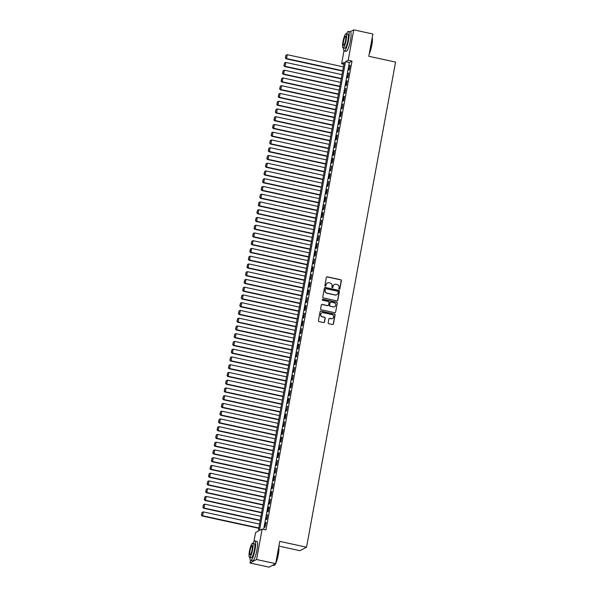<?xml version="1.0" encoding="UTF-8"?>
<svg xmlns="http://www.w3.org/2000/svg" width="597" height="597" viewBox="0 0 597 597"><rect width="100%" height="100%" fill="white"/><g stroke="black" fill="none" stroke-linecap="round" stroke-linejoin="round"><path stroke-width="0.9" d="M339.283 289.194A0.545 0.53 62 0 0 339.902 288.769L341.387 280.687A0.784 0.761 62 0 0 340.775 279.769L327.26 276.836A0.784 0.761 62 0 0 326.372 277.433L324.887 285.515A0.545 0.53 62 0 0 325.671 286.112A0.545 0.53 62 0 0 325.94 285.739L326.126 284.694A2.507 2.425 62 0 1 328.977 282.784L330.104 283.03A2.507 2.425 62 0 1 332.059 285.985L331.872 287.03A0.545 0.53 62 0 0 332.656 287.627A0.545 0.53 62 0 0 332.925 287.254L333.111 286.209A2.507 2.425 62 0 1 335.962 284.299L337.089 284.545A2.507 2.425 62 0 1 339.044 287.5L338.85 288.545A0.545 0.53 62 0 0 339.283 289.194M339.544 289.179A0.545 0.53 62 0 0 339.723 288.866L341.208 280.784A0.784 0.761 62 0 0 340.596 279.859L327.081 276.926A0.784 0.761 62 0 0 326.671 276.956M325.574 286.15A0.545 0.53 62 0 0 325.761 285.836L326.126 284.694M332.559 287.664A0.545 0.53 62 0 0 332.745 287.351L333.111 286.209M328.156 322.783A0.784 0.761 62 0 0 328.768 323.708L332.559 324.529A0.784 0.761 62 0 0 333.454 323.932L335.096 314.955A0.784 0.761 62 0 0 334.484 314.037L320.97 311.104A0.784 0.761 62 0 0 320.082 311.701L318.432 320.671A0.784 0.761 62 0 0 319.044 321.596L323.626 322.589A0.784 0.761 62 0 0 324.514 321.992L325.223 318.156A0.784 0.761 62 0 0 324.611 317.231L322.335 316.738A2.097 2.03 62 0 1 321.731 312.85A2.097 2.03 62 0 1 323.081 312.664L331.984 314.597A2.097 2.03 62 0 1 332.589 318.485A2.097 2.03 62 0 1 331.238 318.664L329.753 318.343A0.784 0.761 62 0 0 328.865 318.94L328.156 322.783M350.126 31.783L353.767 29.85L372.886 33.999L368.804 56.282L395.572 62.088L306.545 547.188L279.769 541.382L275.68 563.658L256.553 559.508L249.979 563.001L250.479 560.292M353.767 29.85L348.185 60.267L345.521 61.685L259.471 530.509L262.135 529.091L256.553 559.508M262.135 529.091L265.963 529.92L352.006 61.095L348.185 60.267M336.902 300.873A0.784 0.761 62 0 0 337.79 300.276L339.439 291.299A0.784 0.761 62 0 0 338.827 290.381L325.313 287.448A0.784 0.761 62 0 0 324.425 288.045L322.776 297.015A0.784 0.761 62 0 0 323.387 297.94L336.902 300.873M337.268 303.127L335.618 312.104A0.784 0.761 62 0 1 334.73 312.701L321.216 309.768A0.784 0.761 62 0 1 320.604 308.843L321.313 305.007A0.784 0.761 62 0 1 322.201 304.41L327.678 305.597A0.784 0.761 62 0 0 328.574 305L329.037 302.448A0.784 0.761 62 0 0 328.425 301.53L322.723 300.291A0.545 0.53 62 0 1 322.559 299.269A0.545 0.53 62 0 1 322.917 299.224L336.656 302.209A0.784 0.761 62 0 1 337.268 303.127L335.618 312.104M349.23 69.916L350.081 65.267L348.782 70.155L349.23 69.916M347.805 77.662L348.655 73.013L347.357 77.901L347.805 77.662M346.379 85.416L347.238 80.767L346.79 80.998L345.939 85.655L346.379 85.416M344.962 93.162L345.812 88.513L344.514 93.401L344.962 93.162M343.536 100.915L344.394 96.266L343.947 96.498L343.096 101.147L343.536 100.915M342.118 108.661L342.969 104.012L341.671 108.9L342.118 108.661M340.693 116.415L341.544 111.766L341.103 111.997L340.253 116.646L340.693 116.415M339.268 124.161L340.126 119.512L339.678 119.751L338.827 124.4L339.268 124.161M337.85 131.907L338.7 127.258L337.402 132.146L337.85 131.907M336.424 139.661L337.283 135.012L336.835 135.243L335.984 139.892L336.424 139.661M335.007 147.407L335.857 142.758L334.559 147.646L335.007 147.407M333.581 155.16L334.432 150.511L333.992 150.743L333.141 155.392L333.581 155.16M332.163 162.906L333.014 158.257L332.566 158.496L331.716 163.145L332.163 162.906M330.738 170.652L331.589 166.003L330.29 170.891L330.738 170.652M329.313 178.406L330.171 173.757L329.723 173.988L328.872 178.645L329.313 178.406M327.895 186.152L328.746 181.503L327.447 186.391L327.895 186.152M326.469 193.906L327.328 189.256L326.88 189.488L326.029 194.137L326.469 193.906M325.052 201.652L325.902 197.003L325.455 197.241L324.604 201.89L325.052 201.652M323.626 209.405L324.477 204.756L323.186 209.637L323.626 209.405M322.201 217.151L323.059 212.502L322.611 212.741L321.761 217.39L322.201 217.151M320.783 224.897L321.634 220.248L320.335 225.136L320.783 224.897M319.358 232.651L320.216 228.002L319.768 228.233L318.917 232.882L319.358 232.651M317.94 240.397L318.791 235.748L317.492 240.636L317.94 240.397M316.514 248.151L317.365 243.501L316.925 243.733L316.074 248.382L316.514 248.151M315.097 255.897L315.947 251.247L315.5 251.486L314.649 256.135L315.097 255.897M313.671 263.65L314.522 258.994L313.224 263.881L313.671 263.65M312.246 271.396L313.104 266.747L312.656 266.986L311.806 271.635L312.246 271.396M310.828 279.142L311.679 274.493L310.38 279.381L310.828 279.142M309.403 286.896L310.261 282.247L309.813 282.478L308.962 287.127L309.403 286.896M307.985 294.642L308.836 289.993L308.388 290.232L307.537 294.881L307.985 294.642M306.56 302.395L307.41 297.746L306.112 302.627L306.56 302.395M305.134 310.142L305.992 305.492L305.545 305.731L304.694 310.38L305.134 310.142M303.716 317.888L304.567 313.238L303.269 318.126L303.716 317.888M302.291 325.641L303.149 320.992L302.701 321.223L301.851 325.872L302.291 325.641M300.873 333.387L301.724 328.738L300.425 333.626L300.873 333.387M299.448 341.141L300.298 336.492L299.858 336.723L299.007 341.372L299.448 341.141M298.022 348.887L298.881 344.238L298.433 344.476L297.582 349.126L298.022 348.887M296.605 356.64L297.455 351.984L296.157 356.872L296.605 356.64M295.179 364.386L296.037 359.737L295.59 359.976L294.739 364.625L295.179 364.386M293.761 372.132L294.612 367.483L293.314 372.371L293.761 372.132M292.336 379.886L293.187 375.237L291.896 380.117L292.336 379.886M290.918 387.632L291.769 382.983L291.321 383.222L290.47 387.871L290.918 387.632M289.493 395.386L290.343 390.736L289.045 395.617L289.493 395.386M288.067 403.132L288.926 398.483L288.478 398.721L287.627 403.371L288.067 403.132M286.65 410.878L287.5 406.229L286.202 411.117L286.65 410.878M285.224 418.631L286.082 413.982L285.635 414.214L284.784 418.87L285.224 418.631M283.806 426.377L284.657 421.728L283.359 426.616L283.806 426.377M282.381 434.131L283.232 429.482L282.791 429.713L281.941 434.362L282.381 434.131M280.956 441.877L281.814 437.228L281.366 437.467L280.515 442.116L280.956 441.877M279.538 449.631L280.389 444.981L279.09 449.862L279.538 449.631M278.112 457.377L278.971 452.727L278.523 452.966L277.672 457.615L278.112 457.377M276.695 465.123L277.545 460.474L276.247 465.361L276.695 465.123M275.269 472.876L276.12 468.227L274.829 473.108L275.269 472.876M273.851 480.622L274.702 475.973L274.254 476.212L273.404 480.861L273.851 480.622M272.426 488.376L273.277 483.727L271.978 488.607L272.426 488.376M271.001 496.122L271.859 491.473L271.411 491.712L270.56 496.361L271.001 496.122M269.583 503.868L270.434 499.219L269.135 504.107L269.583 503.868M268.157 511.622L269.016 506.972L268.568 507.204L267.717 511.86L268.157 511.622M266.74 519.368L267.59 514.718L266.292 519.606L266.74 519.368M352.006 61.095L349.342 62.513L263.65 529.42M265.725 522.703L264.874 527.352L266.165 522.472L265.725 522.703L266.113 522.793M278.903 546.106L299.97 550.68L306.545 547.188M275.68 563.658L269.105 567.15L249.979 563.001M253.882 541.748L255.561 532.584L258.232 531.166L344.275 62.342L341.611 63.76L343.991 50.782M343.924 64.26L341.611 63.76M349.342 62.513L345.521 61.685M349.633 65.506L350.021 65.588M348.215 73.252L348.596 73.334M346.79 80.998L347.178 81.088M345.372 88.752L345.753 88.834M343.947 96.498L344.335 96.587M342.521 104.251L342.909 104.333M341.103 111.997L341.491 112.079M339.678 119.751L340.066 119.833M338.26 127.497L338.641 127.579M336.835 135.243L337.223 135.332M335.417 142.996L335.798 143.079M333.992 150.743L334.38 150.825M332.566 158.496L332.954 158.578M331.148 166.242L331.529 166.324M329.723 173.988L330.111 174.078M328.305 181.742L328.686 181.824M326.88 189.488L327.268 189.577M325.455 197.241L325.843 197.323M324.037 204.987L324.425 205.07M322.611 212.741L322.999 212.823M321.193 220.487L321.574 220.569M319.768 228.233L320.156 228.323M318.35 235.987L318.731 236.069M316.925 243.733L317.313 243.815M315.5 251.486L315.888 251.568M314.082 259.232L314.462 259.314M312.656 266.986L313.044 267.068M311.238 274.732L311.619 274.814M309.813 282.478L310.201 282.568M308.388 290.232L308.776 290.314M306.97 297.978L307.351 298.06M305.545 305.731L305.933 305.813M304.127 313.477L304.507 313.559M302.701 321.223L303.089 321.313M301.276 328.977L301.664 329.059M299.858 336.723L300.246 336.805M298.433 344.476L298.821 344.559M297.015 352.223L297.396 352.305M295.59 359.976L295.978 360.058M294.172 367.722L294.552 367.804M292.746 375.468L293.134 375.558M291.321 383.222L291.709 383.304M289.903 390.968L290.284 391.05M288.478 398.721L288.866 398.803M287.06 406.467L287.441 406.55M285.635 414.214L286.023 414.303M284.209 421.967L284.597 422.049M282.791 429.713L283.179 429.803M281.366 437.467L281.754 437.549M279.948 445.213L280.329 445.295M278.523 452.966L278.911 453.048M277.105 460.712L277.486 460.794M275.68 468.458L276.068 468.548M274.254 476.212L274.642 476.294M272.836 483.958L273.217 484.04M271.411 491.712L271.799 491.794M269.993 499.458L270.374 499.54M268.568 507.204L268.956 507.293M267.143 514.957L267.531 515.039M334.253 284.568A2.507 2.425 62 0 0 332.932 286.306M327.268 283.053A2.507 2.425 62 0 0 325.955 284.791M337.32 300.843A0.784 0.761 62 0 0 337.611 300.373L339.26 291.396A0.784 0.761 62 0 0 338.648 290.47L325.134 287.538A0.784 0.761 62 0 0 324.723 287.567M338.238 291.911A0.545 0.53 62 0 0 337.805 291.261L325.94 288.687A0.545 0.53 62 0 0 325.32 289.105L325.119 290.209A2.507 2.425 62 0 0 327.074 293.164L335.186 294.925A2.507 2.425 62 0 0 338.029 293.015L338.238 291.911M325.507 288.791A0.545 0.53 62 0 0 325.141 289.202L325.32 289.105M336.715 294.754A2.507 2.425 62 0 1 335.007 295.022L326.895 293.261A2.507 2.425 62 0 1 324.94 290.306L325.141 289.202M335.148 312.671A0.784 0.761 62 0 0 335.447 312.201M328.096 305.567A0.784 0.761 62 0 1 327.507 305.694L322.022 304.5A0.784 0.761 62 0 0 321.604 304.53M337.089 303.224A0.784 0.761 62 0 0 336.477 302.298L322.738 299.321A0.545 0.53 62 0 0 322.477 299.328M333.372 306.828A2.097 2.03 62 0 0 335.76 304.522A2.097 2.03 62 0 0 334.119 302.761L330.984 302.082A0.784 0.761 62 0 0 330.089 302.679L329.626 305.224A0.784 0.761 62 0 0 330.231 306.149L333.193 306.925A2.097 2.03 62 0 0 334.633 306.694M330.387 302.201A0.784 0.761 62 0 0 329.91 302.776L330.089 302.679M333.193 306.925L330.059 306.246A0.784 0.761 62 0 1 329.447 305.321L329.91 302.776M332.499 318.529A2.097 2.03 62 0 1 331.059 318.761L329.574 318.44A0.784 0.761 62 0 0 329.163 318.47M321.641 312.903A2.097 2.03 62 0 0 322.164 316.828L322.335 316.738M324.037 322.567A0.784 0.761 62 0 0 324.335 322.089L325.044 318.246A0.784 0.761 62 0 0 324.432 317.32L322.164 316.828M332.977 324.499A0.784 0.761 62 0 0 333.275 324.029L334.917 315.052A0.784 0.761 62 0 0 334.313 314.126L320.79 311.194A0.784 0.761 62 0 0 320.38 311.224M342.73 70.759L286.538 58.566L287.247 54.693L343.439 66.886M285.515 57.842L286.015 55.133L285.336 57.939L286.538 58.566L286.09 58.804L342.671 71.08M287.247 54.693L286.015 55.133M285.336 57.939L286.09 58.804M372.252 37.469A9.739 1.903 102.2 0 1 371.834 45.081A9.739 1.903 102.2 0 1 369.245 53.849M369.371 53.17A9.977 1.948 -77.8 0 0 371.655 45.006A9.977 1.948 -77.8 0 0 372.2 37.768M343.491 47.902A9.977 1.948 -77.8 0 0 344.223 50.924A9.977 1.948 -77.8 0 0 348.558 39.992A9.977 1.948 -77.8 0 0 348.454 31.425A9.977 1.948 -77.8 0 0 346.536 33.865M344.223 50.924L346.133 51.335A9.977 1.948 -77.8 0 0 350.469 40.409A9.977 1.948 -77.8 0 0 350.364 31.835L348.454 31.425M346.096 33.768L347.857 34.156A7.186 1.403 102.2 0 1 347.932 40.32A7.186 1.403 102.2 0 1 344.812 48.193L343.051 47.812A7.186 1.403 -77.8 0 0 346.178 39.939A7.186 1.403 -77.8 0 0 346.096 33.768A7.186 1.403 -77.8 0 0 342.976 41.641A7.186 1.403 -77.8 0 0 343.051 47.812M343.544 41.335A4.627 0.903 -77.8 0 0 343.596 45.312A4.627 0.903 -77.8 0 0 345.603 40.245A4.627 0.903 -77.8 0 0 345.559 36.268A4.627 0.903 -77.8 0 0 343.544 41.335M278.739 546.979A9.739 1.903 102.2 0 1 278.321 554.591A9.739 1.903 102.2 0 1 275.732 563.359M275.859 562.68A9.977 1.948 -77.8 0 0 278.142 554.516A9.977 1.948 -77.8 0 0 278.687 547.277M249.979 557.411A9.977 1.948 -77.8 0 0 250.71 560.434A9.977 1.948 -77.8 0 0 255.046 549.501A9.977 1.948 -77.8 0 0 254.941 540.934A9.977 1.948 -77.8 0 0 253.024 543.374M250.71 560.434L252.621 560.844A9.977 1.948 -77.8 0 0 256.956 549.919A9.977 1.948 -77.8 0 0 256.852 541.345L254.941 540.934M252.583 543.277L254.344 543.666A7.186 1.403 102.2 0 1 254.419 549.83A7.186 1.403 102.2 0 1 251.3 557.702L249.539 557.322A7.186 1.403 -77.8 0 0 252.665 549.449A7.186 1.403 -77.8 0 0 252.583 543.277A7.186 1.403 -77.8 0 0 249.464 551.15A7.186 1.403 -77.8 0 0 249.539 557.322M250.031 550.844A4.627 0.903 -77.8 0 0 250.083 554.822A4.627 0.903 -77.8 0 0 252.091 549.755A4.627 0.903 -77.8 0 0 252.046 545.777A4.627 0.903 -77.8 0 0 250.031 550.844M272.747 565.217L273.807 565.441A9.977 1.948 -77.8 0 0 274.232 565.329A9.977 1.948 -77.8 0 0 275.321 563.852M275.553 563.725A9.739 1.903 102.2 0 1 274.501 565.15L274.232 565.329M341.305 78.513L285.112 66.319L285.829 62.446L342.021 74.64M284.09 65.595L284.59 62.879L283.918 65.685L285.112 66.319L284.672 66.551L341.245 78.834M285.829 62.446L284.59 62.879M283.918 65.685L284.672 66.551M339.887 86.259L283.694 74.065L284.403 70.192L340.596 82.386M282.672 73.341L283.172 70.625L282.493 73.438L283.694 74.065L283.247 74.304L339.827 86.58M284.403 70.192L283.172 70.625M282.493 73.438L283.247 74.304M338.462 94.013L282.269 81.819L282.978 77.938L339.171 90.132M281.247 81.088L281.747 78.379L281.068 81.185L282.269 81.819L281.829 82.05L338.402 94.333M282.978 77.938L281.747 78.379M281.068 81.185L281.829 82.05M337.044 101.759L280.844 89.565L281.56 85.692L337.753 97.886M279.829 88.841L280.321 86.125L279.65 88.931L280.844 89.565L280.403 89.804L336.984 102.08M281.56 85.692L280.321 86.125M279.65 88.931L280.403 89.804M335.618 109.512L279.426 97.318L280.135 93.438L336.327 105.632M278.403 96.587L278.903 93.878L278.224 96.684L279.426 97.318L278.978 97.55L335.559 109.826M280.135 93.438L278.903 93.878M278.224 96.684L278.978 97.55M334.193 117.258L278.001 105.065L278.717 101.191L334.91 113.385M276.978 104.341L277.478 101.624L276.807 104.43L278.001 105.065L277.56 105.303L334.141 117.579M278.717 101.191L277.478 101.624M276.807 104.43L277.56 105.303M332.775 125.004L276.583 112.811L277.292 108.938L333.484 121.131M275.56 112.087L276.06 109.378L275.381 112.184L276.583 112.811L276.135 113.049L332.716 125.325M277.292 108.938L276.06 109.378M275.381 112.184L276.135 113.049M331.35 132.758L275.157 120.564L275.866 116.691L332.066 128.885M274.135 119.833L274.635 117.124L273.963 119.93L275.157 120.564L274.717 120.795L331.29 133.079M275.866 116.691L274.635 117.124M273.963 119.93L274.717 120.795M329.932 140.504L273.739 128.31L274.448 124.437L330.641 136.631M272.717 127.586L273.21 124.87L272.538 127.683L273.739 128.31L273.292 128.549L329.872 140.825M274.448 124.437L273.21 124.87M272.538 127.683L273.292 128.549M328.507 148.257L272.314 136.064L273.023 132.183L329.216 144.377M271.292 135.332L271.792 132.624L271.113 135.429L272.314 136.064L271.866 136.295L328.447 148.571M273.023 132.183L271.792 132.624M271.113 135.429L271.866 136.295M327.081 156.004L270.889 143.81L271.605 139.937L327.798 152.131M269.874 143.086L270.366 140.37L269.695 143.176L270.889 143.81L270.448 144.049L327.029 156.324M271.605 139.937L270.366 140.37M269.695 143.176L270.448 144.049M325.663 163.75L269.471 151.556L270.18 147.683L326.372 159.877M268.449 150.832L268.948 148.123L268.269 150.929L269.471 151.556L269.023 151.795L325.604 164.071M270.18 147.683L268.948 148.123M268.269 150.929L269.023 151.795M324.238 171.503L268.046 159.309L268.762 155.436L324.955 167.63M267.023 158.586L267.523 155.869L266.852 158.675L268.046 159.309L267.605 159.541L324.178 171.824M268.762 155.436L267.523 155.869M266.852 158.675L267.605 159.541M322.82 179.249L266.628 167.056L267.337 163.182L323.529 175.376M265.605 166.332L266.105 163.623L265.426 166.429L266.628 167.056L266.18 167.294L322.761 179.57M267.337 163.182L266.105 163.623M265.426 166.429L266.18 167.294M321.395 187.003L265.202 174.809L265.911 170.929L322.104 183.122M264.18 174.078L264.68 171.369L264.001 174.175L265.202 174.809L264.762 175.04L321.335 187.324M265.911 170.929L264.68 171.369M264.001 174.175L264.762 175.04M319.977 194.749L263.777 182.555L264.493 178.682L320.686 190.876M262.762 181.831L263.255 179.115L262.583 181.921L263.777 182.555L263.337 182.794L319.917 195.07M264.493 178.682L263.255 179.115M262.583 181.921L263.337 182.794M318.552 202.502L262.359 190.309L263.068 186.428L319.261 198.622M261.337 189.577L261.837 186.868L261.158 189.674L262.359 190.309L261.911 190.54L318.492 202.816M263.068 186.428L261.837 186.868M261.158 189.674L261.911 190.54M317.126 210.248L260.934 198.055L261.65 194.182L317.843 206.375M259.911 197.331L260.411 194.615L259.74 197.42L260.934 198.055L260.493 198.294L317.067 210.569M261.65 194.182L260.411 194.615M259.74 197.42L260.493 198.294M315.709 217.995L259.516 205.801L260.225 201.928L316.417 214.122M258.494 205.077L258.994 202.368L258.314 205.174L259.516 205.801L259.068 206.04L315.649 218.315M260.225 201.928L258.994 202.368M258.314 205.174L259.068 206.04M314.283 225.748L258.091 213.554L258.8 209.681L314.992 221.875M257.068 212.823L257.568 210.114L256.889 212.92L258.091 213.554L257.65 213.786L314.223 226.069M258.8 209.681L257.568 210.114M256.889 212.92L257.65 213.786M312.865 233.494L256.673 221.3L257.382 217.427L313.574 229.621M255.65 220.577L256.143 217.86L255.471 220.674L256.673 221.3L256.225 221.539L312.806 233.815M257.382 217.427L256.143 217.86M255.471 220.674L256.225 221.539M311.44 241.248L255.247 229.054L255.956 225.173L312.149 237.367M254.225 228.323L254.725 225.614L254.046 228.42L255.247 229.054L254.8 229.285L311.38 241.561M255.956 225.173L254.725 225.614M254.046 228.42L254.8 229.285M310.015 248.994L253.822 236.8L254.538 232.927L310.731 245.121M252.807 236.076L253.3 233.36L252.628 236.166L253.822 236.8L253.382 237.039L309.962 249.315M254.538 232.927L253.3 233.36M252.628 236.166L253.382 237.039M308.597 256.74L252.404 244.546L253.113 240.673L309.306 252.867M251.382 243.822L251.882 241.113L251.203 243.919L252.404 244.546L251.956 244.785L308.537 257.061M253.113 240.673L251.882 241.113M251.203 243.919L251.956 244.785M307.171 264.493L250.979 252.3L251.688 248.427L307.888 260.62M249.956 251.576L250.456 248.859L249.785 251.665L250.979 252.3L250.539 252.531L307.112 264.814M251.688 248.427L250.456 248.859M249.785 251.665L250.539 252.531M305.754 272.239L249.561 260.046L250.27 256.173L306.462 268.366M248.539 259.322L249.031 256.613L248.359 259.419L249.561 260.046L249.113 260.285L305.694 272.56M250.27 256.173L249.031 256.613M248.359 259.419L249.113 260.285M304.328 279.993L248.136 267.799L248.845 263.926L305.037 276.12M247.113 267.068L247.613 264.359L246.934 267.165L248.136 267.799L247.695 268.031L304.269 280.314M248.845 263.926L247.613 264.359M246.934 267.165L247.695 268.031M302.91 287.739L246.71 275.545L247.427 271.672L303.619 283.866M245.695 274.821L246.188 272.105L245.516 274.911L246.71 275.545L246.27 275.784L302.851 288.06M247.427 271.672L246.188 272.105M245.516 274.911L246.27 275.784M301.485 295.493L245.292 283.299L246.001 279.418L302.194 291.612M244.27 282.568L244.77 279.859L244.091 282.665L245.292 283.299L244.845 283.53L301.425 295.806M246.001 279.418L244.77 279.859M244.091 282.665L244.845 283.53M300.06 303.239L243.867 291.045L244.583 287.172L300.776 299.366M242.845 290.321L243.345 287.605L242.673 290.411L243.867 291.045L243.427 291.284L300 303.56M244.583 287.172L243.345 287.605M242.673 290.411L243.427 291.284M298.642 310.985L242.449 298.791L243.158 294.918L299.351 307.112M241.427 298.067L241.927 295.358L241.248 298.164L242.449 298.791L242.001 299.03L298.582 311.306M243.158 294.918L241.927 295.358M241.248 298.164L242.001 299.03M297.216 318.738L241.024 306.545L241.733 302.672L297.925 314.865M240.001 305.813L240.501 303.104L239.822 305.91L241.024 306.545L240.584 306.776L297.157 319.059M241.733 302.672L240.501 303.104M239.822 305.91L240.584 306.776M295.799 326.484L239.606 314.291L240.315 310.418L296.508 322.611M238.584 313.567L239.076 310.85L238.404 313.664L239.606 314.291L239.158 314.529L295.739 326.805M240.315 310.418L239.076 310.85M238.404 313.664L239.158 314.529M294.373 334.238L238.181 322.044L238.89 318.164L295.082 330.357M237.158 321.313L237.658 318.604L236.979 321.41L238.181 322.044L237.733 322.276L294.314 334.551M238.89 318.164L237.658 318.604M236.979 321.41L237.733 322.276M292.948 341.984L236.755 329.79L237.472 325.917L293.664 338.111M235.74 329.066L236.233 326.35L235.561 329.156L236.755 329.79L236.315 330.029L292.896 342.305M237.472 325.917L236.233 326.35M235.561 329.156L236.315 330.029M291.53 349.73L235.337 337.536L236.046 333.663L292.239 345.857M234.315 336.812L234.815 334.104L234.136 336.909L235.337 337.536L234.89 337.775L291.47 350.051M236.046 333.663L234.815 334.104M234.136 336.909L234.89 337.775M290.105 357.484L233.912 345.29L234.621 341.417L290.821 353.611M232.89 344.566L233.39 341.85L232.718 344.656L233.912 345.29L233.472 345.529L290.045 357.804M234.621 341.417L233.39 341.85M232.718 344.656L233.472 345.529M288.687 365.23L232.494 353.036L233.203 349.163L289.396 361.357M231.472 352.312L231.964 349.603L231.293 352.409L232.494 353.036L232.046 353.275L288.627 365.551M233.203 349.163L231.964 349.603M231.293 352.409L232.046 353.275M287.261 372.983L231.069 360.789L231.778 356.916L287.97 369.11M230.046 360.058L230.546 357.349L229.867 360.155L231.069 360.789L230.621 361.021L287.202 373.304M231.778 356.916L230.546 357.349M229.867 360.155L230.621 361.021M285.836 380.729L229.644 368.536L230.36 364.663L286.553 376.856M228.629 367.812L229.121 365.095L228.45 367.901L229.644 368.536L229.203 368.774L285.784 381.05M230.36 364.663L229.121 365.095M228.45 367.901L229.203 368.774M284.418 388.483L228.226 376.289L228.935 372.409L285.127 384.602M227.203 375.558L227.703 372.849L227.024 375.655L228.226 376.289L227.778 376.52L284.359 388.796M228.935 372.409L227.703 372.849M227.024 375.655L227.778 376.52M282.993 396.229L226.8 384.035L227.517 380.162L283.709 392.356M225.778 383.311L226.278 380.595L225.606 383.401L226.8 384.035L226.36 384.274L282.933 396.55M227.517 380.162L226.278 380.595M225.606 383.401L226.36 384.274M281.575 403.975L225.382 391.781L226.091 387.908L282.284 400.102M224.36 391.057L224.86 388.348L224.181 391.154L225.382 391.781L224.935 392.02L281.515 404.296M226.091 387.908L224.86 388.348M224.181 391.154L224.935 392.02M280.15 411.729L223.957 399.535L224.666 395.662L280.859 407.855M222.935 398.811L223.435 396.095L222.756 398.9L223.957 399.535L223.517 399.766L280.09 412.049M224.666 395.662L223.435 396.095M222.756 398.9L223.517 399.766M278.732 419.475L222.532 407.281L223.248 403.408L279.441 415.602M221.517 406.557L222.009 403.841L221.338 406.654L222.532 407.281L222.091 407.52L278.672 419.795M223.248 403.408L222.009 403.841M221.338 406.654L222.091 407.52M277.307 427.228L221.114 415.034L221.823 411.154L278.015 423.348M220.092 414.303L220.591 411.594L219.912 414.4L221.114 415.034L220.666 415.266L277.247 427.549M221.823 411.154L220.591 411.594M219.912 414.4L220.666 415.266M275.881 434.974L219.689 422.78L220.405 418.907L276.598 431.101M218.666 422.057L219.166 419.34L218.495 422.146L219.689 422.78L219.248 423.019L275.829 435.295M220.405 418.907L219.166 419.34M218.495 422.146L219.248 423.019M274.463 442.728L218.271 430.534L218.98 426.654L275.172 438.847M217.248 429.803L217.748 427.094L217.069 429.9L218.271 430.534L217.823 430.765L274.404 443.041M218.98 426.654L217.748 427.094M217.069 429.9L217.823 430.765M273.038 450.474L216.845 438.28L217.554 434.407L273.747 446.601M215.823 437.556L216.323 434.84L215.651 437.646L216.845 438.28L216.405 438.519L272.978 450.795M217.554 434.407L216.323 434.84M215.651 437.646L216.405 438.519M271.62 458.22L215.427 446.026L216.136 442.153L272.329 454.347M214.405 445.302L214.898 442.593L214.226 445.399L215.427 446.026L214.98 446.265L271.56 458.541M216.136 442.153L214.898 442.593M214.226 445.399L214.98 446.265M270.195 465.973L214.002 453.78L214.711 449.907L270.904 462.1M212.98 453.048L213.48 450.339L212.801 453.145L214.002 453.78L213.554 454.011L270.135 466.294M214.711 449.907L213.48 450.339M212.801 453.145L213.554 454.011M268.769 473.719L212.577 461.526L213.293 457.653L269.486 469.846M211.562 460.802L212.054 458.086L211.383 460.899L212.577 461.526L212.136 461.765L268.717 474.04M213.293 457.653L212.054 458.086M211.383 460.899L212.136 461.765M267.352 481.473L211.159 469.279L211.868 465.399L268.06 477.593M210.137 468.548L210.637 465.839L209.957 468.645L211.159 469.279L210.711 469.511L267.292 481.786M211.868 465.399L210.637 465.839M209.957 468.645L210.711 469.511M265.926 489.219L209.734 477.025L210.45 473.152L266.643 485.346M208.711 476.302L209.211 473.585L208.54 476.391L209.734 477.025L209.293 477.264L265.866 489.54M210.45 473.152L209.211 473.585M208.54 476.391L209.293 477.264M264.508 496.965L208.316 484.771L209.025 480.898L265.217 493.092M207.293 484.048L207.793 481.339L207.114 484.145L208.316 484.771L207.868 485.01L264.449 497.286M209.025 480.898L207.793 481.339M207.114 484.145L207.868 485.01M263.083 504.719L206.89 492.525L207.599 488.652L263.792 500.846M205.868 491.801L206.368 489.085L205.689 491.891L206.89 492.525L206.45 492.756L263.023 505.04M207.599 488.652L206.368 489.085M205.689 491.891L206.45 492.756M261.665 512.465L205.465 500.271L206.181 496.398L262.374 508.592M204.45 499.547L204.943 496.838L204.271 499.644L205.465 500.271L205.025 500.51L261.605 512.786M206.181 496.398L204.943 496.838M204.271 499.644L205.025 500.51M260.24 520.218L204.047 508.025L204.756 504.144L260.949 516.338M203.025 507.293L203.525 504.584L202.846 507.39L204.047 508.025L203.599 508.256L260.18 520.539M204.756 504.144L203.525 504.584M202.846 507.39L203.599 508.256M258.814 527.964L202.622 515.771L203.338 511.898L259.531 524.091M201.599 515.047L202.099 512.33L201.428 515.136L202.622 515.771L202.182 516.009L258.755 528.285M203.338 511.898L202.099 512.33M201.428 515.136L202.182 516.009"/></g></svg>
